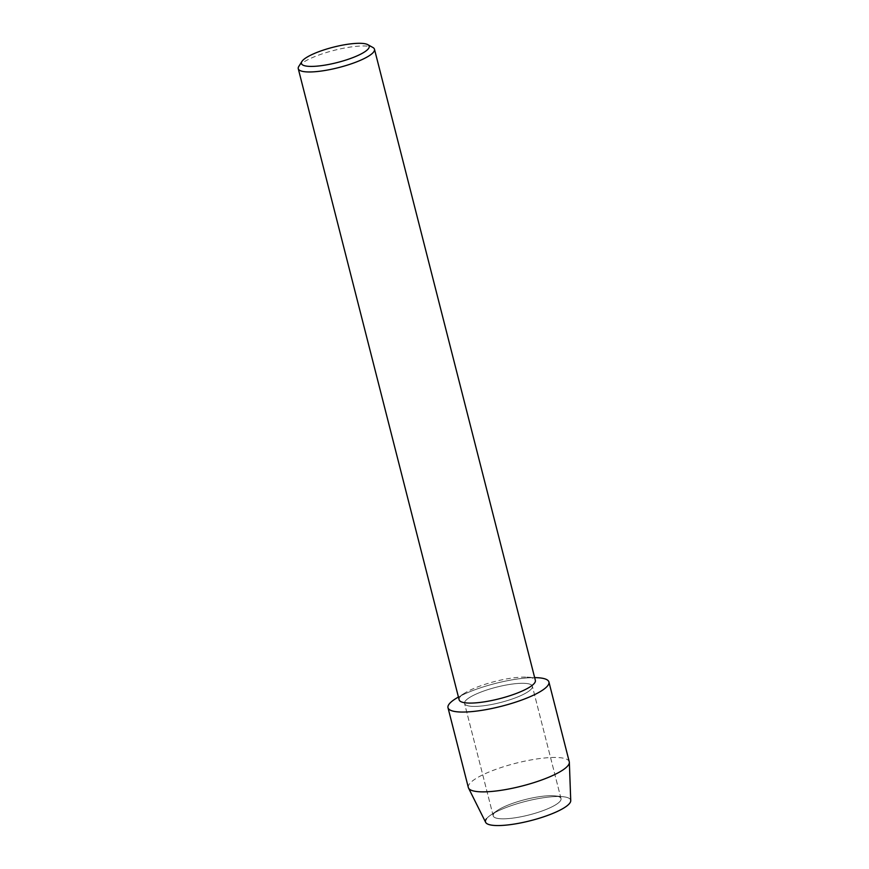 <?xml version="1.0" encoding="UTF-8"?>
<svg xmlns="http://www.w3.org/2000/svg" width="869" height="869" viewBox="0 0 869 869"><rect width="100%" height="100%" fill="white"/><g stroke="black" fill="none" stroke-linecap="round" stroke-linejoin="round"><path stroke-width="0.65" stroke-dasharray="4.34 3.26" d="M493.972 813.46A34.988 7.93 165.7 0 1 497.187 810.603A34.988 7.93 165.7 0 1 554.987 795.874A34.988 7.93 165.7 0 1 561.016 798.611A34.988 7.93 165.7 0 1 560.255 801.055A34.988 7.93 165.7 0 1 524.365 816.067A34.988 7.93 165.7 0 1 493.212 815.893A34.988 7.93 165.7 0 1 493.972 813.46A34.988 7.93 165.7 0 1 497.187 810.603A34.988 7.93 165.7 0 1 554.987 795.874A34.988 7.93 165.7 0 1 561.016 798.611A34.988 7.93 165.7 0 1 560.255 801.055A34.988 7.93 165.7 0 1 524.365 816.067A34.988 7.93 165.7 0 1 493.212 815.893A34.988 7.93 165.7 0 1 493.972 813.46M485.652 822.346A43.961 9.961 165.7 0 1 486.434 818.826A43.961 9.961 165.7 0 1 490.474 815.241A43.961 9.961 165.7 0 1 563.101 796.721A43.961 9.961 165.7 0 1 569.716 803.228M465.317 701.055A34.988 7.93 165.7 0 1 501.207 686.043A34.988 7.93 165.7 0 1 532.36 686.206A34.988 7.93 165.7 0 1 531.6 688.639A34.988 7.93 165.7 0 1 495.71 703.651A34.988 7.93 165.7 0 1 464.557 703.488A34.988 7.93 165.7 0 1 465.317 701.055A34.988 7.93 165.7 0 1 501.207 686.043A34.988 7.93 165.7 0 1 532.36 686.206A34.988 7.93 165.7 0 1 531.6 688.639A34.988 7.93 165.7 0 1 495.71 703.651A34.988 7.93 165.7 0 1 464.557 703.488A34.988 7.93 165.7 0 1 465.317 701.055M459.136 699.806A39.333 8.918 165.7 0 1 459.983 697.068A39.333 8.918 165.7 0 1 465.121 692.865A39.333 8.918 165.7 0 1 526.788 677.147A39.333 8.918 165.7 0 1 535.358 680.373M455.921 698.535A52.075 11.808 165.7 0 1 537.574 677.722M298.795 66.413A39.333 8.918 165.7 0 1 299.121 65.946A39.333 8.918 165.7 0 1 334.989 50.13A39.333 8.918 165.7 0 1 372.931 47.513M468.337 787.52A52.075 11.808 165.7 0 1 469.466 783.903A52.075 11.808 165.7 0 1 522.899 761.559A52.075 11.808 165.7 0 1 569.271 761.798M486.434 818.826A43.961 9.961 165.7 0 1 490.474 815.241A43.961 9.961 165.7 0 1 563.101 796.721A43.961 9.961 165.7 0 1 570.737 800.653M458.43 697.068A52.075 11.808 165.7 0 1 534.663 677.635M497.187 810.603L490.474 815.241L497.187 810.603M554.987 795.874L563.101 796.721L554.987 795.874M561.016 798.611L532.36 686.206L561.016 798.611M465.121 692.865L458.419 696.992M526.788 677.147L534.641 677.57M493.212 815.893L464.557 703.488L493.212 815.893"/><path stroke-width="1.3" d="M367.815 44.667L372.931 47.513A39.333 8.918 165.7 0 1 374.485 49.261L535.358 680.373A39.333 8.918 165.7 0 1 534.5 683.11A39.333 8.918 165.7 0 1 494.157 699.99A39.333 8.918 165.7 0 1 459.136 699.806L298.263 68.684A39.333 8.918 165.7 0 1 298.795 66.413L301.923 61.46A34.966 7.919 165.7 0 1 302.206 61.047A34.966 7.919 165.7 0 1 334.087 46.991A34.966 7.919 165.7 0 1 367.815 44.667A34.966 7.919 165.7 0 1 368.445 48.642A34.966 7.919 165.7 0 1 328.634 64.469A34.966 7.919 165.7 0 1 301.923 61.46M534.641 677.57L537.574 677.722A52.075 11.808 165.7 0 1 547.796 685.608A52.075 11.808 165.7 0 1 487.433 709.376A52.075 11.808 165.7 0 1 449.132 704.086A52.075 11.808 165.7 0 1 455.921 698.535L458.419 696.992M374.485 49.261A39.333 8.918 165.7 0 1 373.637 51.999A39.333 8.918 165.7 0 1 333.283 68.868A39.333 8.918 165.7 0 1 298.263 68.684M534.663 677.635A52.075 11.808 165.7 0 1 548.926 681.991L569.271 761.798A52.075 11.808 165.7 0 1 569.347 762.374L570.737 800.653A43.961 9.961 165.7 0 1 569.716 803.228A43.961 9.961 165.7 0 1 518.771 823.291A43.961 9.961 165.7 0 1 486.434 818.826M569.716 803.228A43.961 9.961 165.7 0 1 525.658 821.857A43.961 9.961 165.7 0 1 485.652 822.346L468.543 788.074A52.075 11.808 165.7 0 1 468.337 787.52L447.991 707.714A52.075 11.808 165.7 0 1 449.132 704.086A52.075 11.808 165.7 0 1 458.43 697.068M569.347 762.374A52.075 11.808 165.7 0 1 568.13 765.426A52.075 11.808 165.7 0 1 515.947 787.488A52.075 11.808 165.7 0 1 468.543 788.074M548.926 681.991A52.075 11.808 165.7 0 1 547.796 685.608A52.075 11.808 165.7 0 1 494.363 707.953A52.075 11.808 165.7 0 1 447.991 707.714"/></g></svg>
